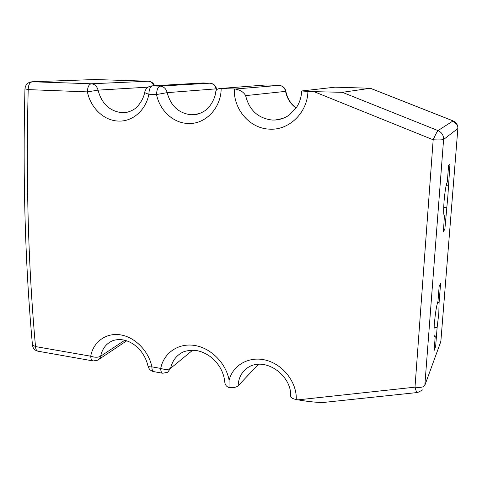<?xml version="1.0" encoding="UTF-8"?>
<svg xmlns="http://www.w3.org/2000/svg" width="482" height="482" viewBox="0 0 482 482"><rect width="100%" height="100%" fill="white"/><g stroke="black" fill="none" stroke-linecap="round" stroke-linejoin="round"><path stroke-width="0.72" d="M437.969 301.401C436.523 305.558 435.312 313.173 434.33 324.259C433.746 332.472 433.866 336.671 434.674 336.87L435.264 335.942L434.131 350.486L435.644 346.474L437.12 327.646L438.801 313.481L439.09 302.582L440.608 283.271L439.138 286.447L437.969 301.401M437.608 302.395L439.09 302.582M447.308 181.961C446.067 184.431 444.982 190.944 444.049 201.506C443.422 210.55 443.548 215.285 444.416 215.701L443.428 231.613L444.856 229.185L447.862 196.156L449.989 163.838L448.609 165.338L447.308 181.961M446.127 185.66L448.26 185.817M235.192 89.019L279.036 85.386L265.962 84.971L220.274 88.507L235.192 89.019C240.307 90.001 243.79 92.207 245.633 95.635C249.254 110.221 258.129 118.361 272.252 120.054L275.18 120.03C279.795 119.729 284.115 118.313 288.128 115.788M220.274 88.507L220.087 88.501C217.599 88.718 216.171 89.664 215.816 91.339C215.111 100.66 207.597 109.191 206.676 109.33C205.621 110.643 198.765 114.861 193.071 114.764L199.644 113.487M301.955 90.947L307.908 91.514L342.347 92.321L370.399 88.26L335.117 87.17L301.955 90.947M221.154 88.543C221.178 108.39 204.91 124.808 187.643 123.452C173.014 122.874 159.675 110.36 156.548 94.532L148.866 94.243C146.365 93.484 144.968 92.857 144.666 92.363L144.714 92.128M434.137 335.785L435.264 335.942M444.073 215.388L444.687 215.436M417.382 392.529L325.922 402.193C322.386 403.079 308.582 401.813 298.045 399.855L296.255 399.536C293.062 398.897 291.188 397.873 290.64 396.451L290.67 395.571M290.64 396.451C292.122 376.605 266.974 356.957 249.098 366.778C242.175 370.983 238.518 377.328 238.132 385.799L258.424 364.314M238.132 385.799C236.288 387.347 233.24 387.932 228.992 387.558L229.107 380.274C232.902 364.85 249.501 355.638 266.45 360.319C283.41 364.832 297.033 382.666 296.255 399.536M298.045 399.855L414.996 387.16L433.173 139.792C435.493 134.599 437.102 131.532 437.999 130.592L453.074 120.916L457.225 124.844M296.171 107.932C290.628 103.787 287.194 98.256 285.874 91.339L245.633 95.635M216.731 89.736L216.557 88.923L216.044 88.863L167.188 92.646C170.718 105.895 178.671 113.264 191.041 114.758L197.632 114.095M446.543 207.73L443.699 207.495M443.627 229.071L444.856 229.185M437.12 327.646L434.125 327.236M434.457 346.305L435.644 346.474M32.457 344.998L35.511 346.576L90.718 356.204C94.713 357.566 98.027 357.572 100.66 356.228L124.754 340.268M151.306 85.929L160.145 86.115L209.839 83.187L203.018 82.97L152.499 85.856C150.288 86.477 149.077 89.272 148.866 94.243C145.817 110.517 132.17 122.042 117.982 121.048C103.781 120.488 90.616 107.829 87.405 91.887L28.197 89.616L24.956 88.802M147.914 365.687L147.98 366.019C148.384 366.663 149.679 366.941 151.86 366.862L160.711 368.405C163.753 353.005 178.286 342.816 194.589 345.443C210.875 347.944 226.13 363.211 229.107 380.274M148.095 87.146L98.045 90.14C96.996 86.278 94.761 84.157 91.351 83.772L148.233 81.223L95.026 79.53L32.421 81.765L91.351 83.772C88.881 84.362 87.567 87.067 87.405 91.887L98.045 90.14C101.678 103.636 109.583 111.149 121.747 112.668L128.025 112.023M156.548 94.532L167.188 92.646C166.115 88.688 163.772 86.513 160.145 86.115C157.963 86.742 156.77 89.544 156.548 94.532M192.704 350.197L170.61 368.308C168.236 369.766 164.94 369.796 160.711 368.405C160.783 371.423 161.476 373.032 162.789 373.237L167.652 372.267L170.61 368.308C172.297 360.759 176.454 355.33 183.088 352.017C188.438 349.86 195.343 350.113 197.807 350.812C202.615 351.902 207.224 354.18 211.64 357.638C219.503 364.458 223.895 372.7 224.817 382.365C225.148 384.913 226.522 386.642 228.944 387.552M307.908 91.514C307.456 112.981 288.712 130.652 269.336 129.134C249.893 128.471 233.535 109.583 234.294 88.989M296.087 108.052C290.459 103.955 286.953 98.376 285.573 91.321C284.687 87.724 282.506 85.748 279.036 85.386L279.205 85.392M216.346 90.206L216.044 88.863C215.135 85.416 213.068 83.525 209.839 83.187L203.211 82.976M370.387 88.296L453.074 120.916C456.352 122.422 457.948 124.959 457.864 128.525L443.591 139.485L424.829 385.371L440.837 341.587L457.87 128.411M342.347 92.321L437.999 130.592C441.807 132.363 443.675 135.328 443.591 139.485C442.386 139.943 438.915 140.045 433.173 139.792L314.204 91.725M94.46 79.548L32.421 81.765C29.721 82.326 28.311 84.94 28.197 89.616C25.847 180.834 28.287 266.492 35.511 346.576C35.704 349.432 36.644 350.992 38.319 351.264L92.833 360.885M153.668 371.628C150.667 370.905 148.775 369.037 147.98 366.019C146.54 359.795 143.654 354.198 139.328 349.233C134.195 344.214 132.496 343.546 129.019 341.75C123.567 339.322 118.18 338.948 112.86 340.623C106.281 343.479 102.214 348.679 100.66 356.228C100.256 358.15 99.244 359.482 97.623 360.211L93.219 360.958C91.701 360.711 90.863 359.132 90.718 356.204C93.249 341.931 106.004 332.502 120.5 334.857C134.99 337.105 148.787 351.089 151.86 366.862C151.944 369.869 152.655 371.477 153.993 371.682L162.458 373.176M440.867 341.154L439.692 344.72M424.829 385.371C423.6 387.221 420.322 387.817 414.996 387.16C415.96 390.962 416.876 392.74 417.737 392.487L422.708 389.86M95.261 79.542L148.233 81.223C150.896 81.458 152.782 82.97 153.897 85.766M148.528 81.241L148.269 81.223C151.264 81.434 153.36 82.934 154.571 85.724M285.868 91.303C284.976 87.694 282.705 85.724 279.06 85.386L266.124 84.977M210.062 83.199L209.869 83.181C213.387 83.5 215.611 85.398 216.545 88.863M126.935 112.276L123.5 112.68C128.272 112.806 134.225 109.492 135.165 108.456C135.755 108.552 143.226 101.226 144.666 92.363C145.691 88.339 148.251 86.17 152.348 85.856L202.133 83.006M220.087 88.501L264.757 85.049M282.838 118.415L275.18 120.03C280.217 119.626 284.952 117.921 289.387 114.921L296.195 107.896C299.533 102.955 301.364 97.346 301.69 91.086M370.435 88.278L453.122 120.898M99.129 359.204L126.676 340.834M37.915 351.191C34.8 350.396 32.993 348.426 32.481 345.293C25.209 265.353 22.702 179.888 24.95 88.899C25.444 84.549 27.902 82.175 32.312 81.765"/></g></svg>
